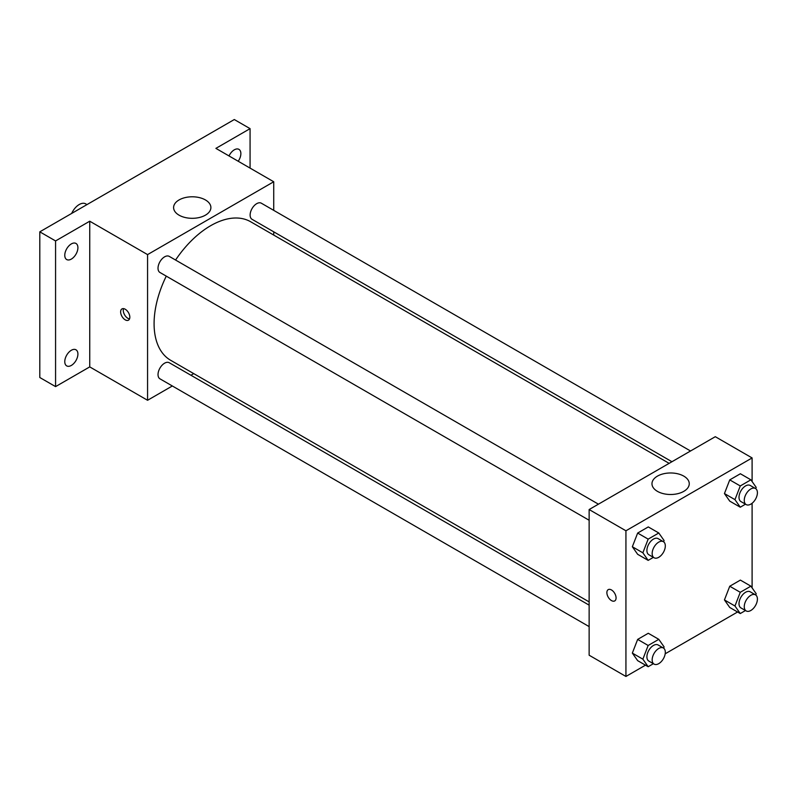 <?xml version="1.0" encoding="UTF-8"?>
<svg xmlns="http://www.w3.org/2000/svg" width="796" height="796" viewBox="0 0 796 796"><rect width="100%" height="100%" fill="white"/><g stroke="black" fill="none" stroke-linecap="round" stroke-linejoin="round"><path stroke-width="1.19" d="M86.983 204.592L85.729 203.876A13.015 7.512 120 0 0 71.68 213.428M172.334 385.98L147.568 400.279L89.739 366.896L55.571 386.617L39.8 377.513L39.8 231.835L234.303 119.539L250.073 128.644L250.073 168.095M193.736 373.623L190.921 375.244M71.341 365.434A9.293 5.363 -60 0 1 66.695 365.891A9.293 5.363 -60 0 1 65.272 358.449A9.293 5.363 -60 0 1 71.341 350.26A9.293 5.363 -60 0 1 75.988 349.802A9.293 5.363 -60 0 1 77.411 357.245A9.293 5.363 -60 0 1 71.341 365.434M71.341 259.088A9.293 5.363 -60 0 1 66.695 259.546A9.293 5.363 -60 0 1 65.272 252.103A9.293 5.363 -60 0 1 71.341 243.914A9.293 5.363 -60 0 1 75.988 243.457A9.293 5.363 -60 0 1 77.411 250.899A9.293 5.363 -60 0 1 71.341 259.088M89.739 366.896L89.739 221.208L55.571 240.939L39.8 231.835M55.571 386.617L55.571 240.939M147.568 400.279L147.568 254.601L89.739 221.208M147.568 254.601L273.725 181.757L215.905 148.374L250.073 128.644M179.06 215.169A18.646 10.766 180 0 1 173.598 207.557A18.646 10.766 180 0 1 192.244 196.791A18.646 10.766 180 0 1 210.89 207.557A18.646 10.766 180 0 1 199.378 217.497A18.646 10.766 180 0 1 179.06 215.169M229.019 155.946A9.293 5.363 -60 0 1 234.303 149.827A9.293 5.363 -60 0 1 238.949 149.369A9.293 5.363 -60 0 1 238.213 161.25M166.274 276.132A79.988 46.188 120 0 0 154.086 323.673A79.988 46.188 120 0 0 170.652 360.29L589.139 601.905M669.128 463.352L250.641 221.746A79.988 46.188 120 0 0 175.568 260.033M273.725 181.757L273.725 210.363M273.725 231.825L273.725 235.069M690.53 450.994L261.347 203.209A9.293 5.363 120 0 0 254.183 205.696A9.293 5.363 120 0 0 250.123 215.049A9.293 5.363 120 0 0 252.053 219.308L671.943 461.73M589.139 605.149L169.24 362.727A9.293 5.363 120 0 0 162.085 365.215A9.293 5.363 120 0 0 158.026 374.568A9.293 5.363 120 0 0 159.946 378.826L589.139 626.611M589.139 520.266L159.946 272.481A9.293 5.363 -60 0 1 159.946 261.745A9.293 5.363 -60 0 1 169.24 256.382L598.423 504.166M129.828 317.196A6.507 3.751 60 0 1 128.474 320.171A6.507 3.751 60 0 1 121.977 316.42A6.507 3.751 60 0 1 121.977 308.908A6.507 3.751 60 0 1 126.982 310.649A6.507 3.751 60 0 1 129.828 317.196M129.519 318.917A6.507 3.751 60 0 1 124.624 314.888A6.507 3.751 60 0 1 123.579 308.629M645.486 665.167L625.935 676.461L589.139 655.217L589.139 509.54L715.296 436.696L752.101 457.939L752.101 481.54M737.584 611.995L665.187 653.795M729.753 501.132L724.44 493.57L729.753 479.889L740.38 473.749L729.753 479.889L724.44 493.57L729.753 501.132L740.27 507.201L734.957 499.639L740.27 485.958L750.887 479.819L756.2 487.381L755.712 488.644M637.656 660.65L632.342 653.098L637.656 639.407L648.272 633.268L637.656 639.407L632.342 653.098L637.656 660.65L648.163 666.72L642.86 659.168L648.163 645.476L658.789 639.337L664.103 646.899L663.605 648.163M752.101 503.261L752.101 587.886M625.935 676.461L625.935 530.783L752.101 457.939M729.753 607.477L724.44 599.925L729.753 586.234L740.38 580.095L729.753 586.234L724.44 599.925L729.753 607.477L740.27 613.547L734.957 605.995L740.27 592.304L750.887 586.164L756.2 593.726L755.712 594.99M637.656 554.305L632.342 546.743L637.656 533.061L648.272 526.922L637.656 533.061L632.342 546.743L637.656 554.305L648.163 560.374L642.86 552.812L648.163 539.131L658.789 532.992L664.103 540.554L663.605 541.817M625.935 530.783L589.139 509.54M657.426 491.351A18.646 10.766 180 0 1 651.974 483.739A18.646 10.766 180 0 1 670.62 472.973A18.646 10.766 180 0 1 689.256 483.739A18.646 10.766 180 0 1 677.754 493.679A18.646 10.766 180 0 1 657.426 491.351M616.074 597.925A6.507 3.751 60 0 1 614.731 600.91A6.507 3.751 60 0 1 608.224 597.149A6.507 3.751 60 0 1 608.224 589.637A6.507 3.751 60 0 1 613.238 591.378A6.507 3.751 60 0 1 616.074 597.925M614.731 600.9A6.507 3.751 60 0 1 608.224 597.149A6.507 3.751 60 0 1 608.224 589.637M653.387 557.359L648.163 560.374M663.386 541.668L658.123 538.633A9.293 5.363 120 0 0 650.959 541.121A9.293 5.363 120 0 0 646.909 550.474A9.293 5.363 120 0 0 648.83 554.732L654.093 557.767A9.293 5.363 120 0 0 663.386 552.404A9.293 5.363 120 0 0 663.386 541.668A9.293 5.363 120 0 0 656.222 544.156A9.293 5.363 120 0 0 652.163 553.509A9.293 5.363 120 0 0 654.093 557.767M642.86 552.812L632.342 546.743M648.163 539.131L637.656 533.061M658.789 532.992L648.272 526.922M745.484 504.186L740.27 507.201M755.484 488.495L750.22 485.46A9.293 5.363 120 0 0 743.066 487.948A9.293 5.363 120 0 0 739.006 497.301A9.293 5.363 120 0 0 740.927 501.56L746.19 504.594A9.293 5.363 120 0 0 755.484 499.231A9.293 5.363 120 0 0 755.484 488.495A9.293 5.363 120 0 0 748.32 490.983A9.293 5.363 120 0 0 744.26 500.336A9.293 5.363 120 0 0 746.19 504.594M734.957 499.639L724.44 493.57M740.27 485.958L729.753 479.889M750.887 479.819L740.38 473.749M653.387 663.705L648.163 666.72M663.386 648.014L658.123 644.979A9.293 5.363 120 0 0 650.959 647.476A9.293 5.363 120 0 0 646.909 656.819A9.293 5.363 120 0 0 648.83 661.078L654.093 664.113A9.293 5.363 120 0 0 663.386 658.75A9.293 5.363 120 0 0 663.386 648.014A9.293 5.363 120 0 0 656.222 650.511A9.293 5.363 120 0 0 652.163 659.864A9.293 5.363 120 0 0 654.093 664.113M642.86 659.168L632.342 653.098M648.163 645.476L637.656 639.407M658.789 639.337L648.272 633.268M745.484 610.532L740.27 613.547M755.484 594.841L750.22 591.806A9.293 5.363 120 0 0 743.066 594.304A9.293 5.363 120 0 0 739.006 603.647A9.293 5.363 120 0 0 740.927 607.905L746.19 610.94A9.293 5.363 120 0 0 755.484 605.577A9.293 5.363 120 0 0 755.484 594.841A9.293 5.363 120 0 0 748.32 597.338A9.293 5.363 120 0 0 744.26 606.681A9.293 5.363 120 0 0 746.19 610.94M734.957 605.995L724.44 599.925M740.27 592.304L729.753 586.234M750.887 586.164L740.38 580.095"/></g></svg>
